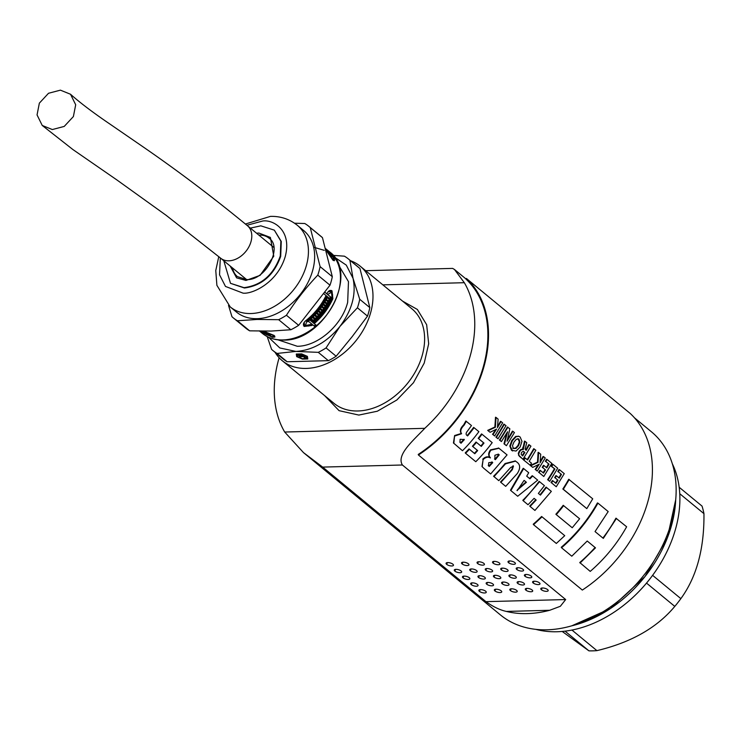 <?xml version="1.0" encoding="UTF-8"?>
<svg xmlns="http://www.w3.org/2000/svg" width="741" height="741" viewBox="0 0 741 741"><rect width="100%" height="100%" fill="white"/><g stroke="black" fill="none" stroke-linecap="round" stroke-linejoin="round"><path stroke-width="1.11" d="M675.709 499.749A112.938 81.371 129.5 0 1 671.744 524.628A112.938 81.371 129.5 0 1 571.82 625.812L610.371 608.574L644.985 576.572L667.345 537.947L675.709 499.73M402.567 301.115L417.35 309.451L426.659 324.715L428.678 343.768L424.223 363.081L413.459 382.736L396.833 400.001L377.317 411.227L358.839 415.071L339.063 410.662L324.651 395.648M516.616 590.392A3.825 1.408 15.2 0 1 517.209 591.485A3.825 1.408 15.2 0 1 514.411 592.096A3.825 1.408 15.2 0 1 510.419 590.558A3.825 1.408 15.2 0 1 509.827 589.475A3.825 1.408 15.2 0 1 512.624 588.854A3.825 1.408 15.2 0 1 516.616 590.392M508.419 583.639A3.825 1.408 15.2 0 1 509.021 584.723A3.825 1.408 15.2 0 1 506.214 585.344A3.825 1.408 15.2 0 1 502.231 583.806A3.825 1.408 15.2 0 1 501.629 582.722A3.825 1.408 15.2 0 1 504.436 582.102A3.825 1.408 15.2 0 1 508.419 583.639M500.221 576.887A3.825 1.408 15.2 0 1 500.823 577.971A3.825 1.408 15.2 0 1 498.017 578.591A3.825 1.408 15.2 0 1 494.034 577.054A3.825 1.408 15.2 0 1 493.432 575.97A3.825 1.408 15.2 0 1 496.238 575.349A3.825 1.408 15.2 0 1 500.221 576.887M492.033 570.135A3.825 1.408 15.2 0 1 492.626 571.218A3.825 1.408 15.2 0 1 489.829 571.839A3.825 1.408 15.2 0 1 485.837 570.301A3.825 1.408 15.2 0 1 485.244 569.218A3.825 1.408 15.2 0 1 488.041 568.597A3.825 1.408 15.2 0 1 492.033 570.135M483.836 563.382A3.825 1.408 15.2 0 1 484.438 564.466A3.825 1.408 15.2 0 1 481.631 565.077A3.825 1.408 15.2 0 1 477.649 563.549A3.825 1.408 15.2 0 1 477.047 562.456A3.825 1.408 15.2 0 1 479.853 561.845A3.825 1.408 15.2 0 1 483.836 563.382M532.094 589.984A3.825 1.408 15.2 0 1 532.696 591.068A3.825 1.408 15.2 0 1 529.889 591.688A3.825 1.408 15.2 0 1 525.906 590.151A3.825 1.408 15.2 0 1 525.304 589.067A3.825 1.408 15.2 0 1 528.111 588.447A3.825 1.408 15.2 0 1 532.094 589.984M523.906 583.232A3.825 1.408 15.2 0 1 524.498 584.316A3.825 1.408 15.2 0 1 521.701 584.936A3.825 1.408 15.2 0 1 517.709 583.399A3.825 1.408 15.2 0 1 517.116 582.315A3.825 1.408 15.2 0 1 519.913 581.694A3.825 1.408 15.2 0 1 523.906 583.232M515.708 576.479A3.825 1.408 15.2 0 1 516.31 577.563A3.825 1.408 15.2 0 1 513.504 578.184A3.825 1.408 15.2 0 1 509.512 576.646A3.825 1.408 15.2 0 1 508.919 575.553A3.825 1.408 15.2 0 1 511.716 574.942A3.825 1.408 15.2 0 1 515.708 576.479M514.8 562.567A3.825 1.408 15.2 0 1 515.403 563.651A3.825 1.408 15.2 0 1 512.596 564.262A3.825 1.408 15.2 0 1 508.613 562.725A3.825 1.408 15.2 0 1 508.011 561.641A3.825 1.408 15.2 0 1 510.818 561.03A3.825 1.408 15.2 0 1 514.8 562.567M522.998 569.32A3.825 1.408 15.2 0 1 523.591 570.403A3.825 1.408 15.2 0 1 520.793 571.015A3.825 1.408 15.2 0 1 516.801 569.477A3.825 1.408 15.2 0 1 516.208 568.393A3.825 1.408 15.2 0 1 519.006 567.782A3.825 1.408 15.2 0 1 522.998 569.32M531.186 576.072A3.825 1.408 15.2 0 1 531.788 577.156A3.825 1.408 15.2 0 1 528.981 577.767A3.825 1.408 15.2 0 1 524.998 576.239A3.825 1.408 15.2 0 1 524.396 575.146A3.825 1.408 15.2 0 1 527.203 574.534A3.825 1.408 15.2 0 1 531.186 576.072M539.383 582.824A3.825 1.408 15.2 0 1 539.985 583.908A3.825 1.408 15.2 0 1 537.179 584.529A3.825 1.408 15.2 0 1 533.196 582.991A3.825 1.408 15.2 0 1 532.594 581.898A3.825 1.408 15.2 0 1 535.4 581.287A3.825 1.408 15.2 0 1 539.383 582.824M507.511 569.727A3.825 1.408 15.2 0 1 508.113 570.811A3.825 1.408 15.2 0 1 505.306 571.422A3.825 1.408 15.2 0 1 501.324 569.894A3.825 1.408 15.2 0 1 500.721 568.801A3.825 1.408 15.2 0 1 503.528 568.19A3.825 1.408 15.2 0 1 507.511 569.727M499.323 562.975A3.825 1.408 15.2 0 1 499.916 564.058A3.825 1.408 15.2 0 1 497.118 564.67A3.825 1.408 15.2 0 1 493.126 563.141A3.825 1.408 15.2 0 1 492.524 562.048A3.825 1.408 15.2 0 1 495.331 561.437A3.825 1.408 15.2 0 1 499.323 562.975M547.58 589.577A3.825 1.408 15.2 0 1 548.173 590.66A3.825 1.408 15.2 0 1 545.376 591.281A3.825 1.408 15.2 0 1 541.384 589.743A3.825 1.408 15.2 0 1 540.791 588.66A3.825 1.408 15.2 0 1 543.588 588.039A3.825 1.408 15.2 0 1 547.58 589.577M478.547 577.461A3.825 1.408 15.2 0 1 477.954 576.378A3.825 1.408 15.2 0 1 480.752 575.757A3.825 1.408 15.2 0 1 484.744 577.295A3.825 1.408 15.2 0 1 485.346 578.378A3.825 1.408 15.2 0 1 482.539 578.999A3.825 1.408 15.2 0 1 478.547 577.461A3.825 2.76 129.5 0 1 479.464 575.692M471.267 584.621A3.825 1.408 15.2 0 1 470.665 583.538A3.825 1.408 15.2 0 1 473.471 582.926A3.825 1.408 15.2 0 1 477.454 584.454A3.825 1.408 15.2 0 1 478.056 585.547A3.825 1.408 15.2 0 1 475.25 586.159A3.825 1.408 15.2 0 1 471.267 584.621A3.825 2.76 129.5 0 1 472.174 582.861M486.744 584.214A3.825 1.408 15.2 0 1 486.152 583.13A3.825 1.408 15.2 0 1 488.949 582.509A3.825 1.408 15.2 0 1 492.941 584.047A3.825 1.408 15.2 0 1 493.534 585.14A3.825 1.408 15.2 0 1 490.737 585.751A3.825 1.408 15.2 0 1 486.744 584.214A3.825 2.76 129.5 0 1 487.652 582.445M494.942 590.966A3.825 1.408 15.2 0 1 494.34 589.882A3.825 1.408 15.2 0 1 497.146 589.271A3.825 1.408 15.2 0 1 501.129 590.799A3.825 1.408 15.2 0 1 501.731 591.892A3.825 1.408 15.2 0 1 498.925 592.504A3.825 1.408 15.2 0 1 494.942 590.966A3.825 2.76 129.5 0 1 495.849 589.206M479.455 591.374A3.825 1.408 15.2 0 1 478.862 590.29A3.825 1.408 15.2 0 1 481.659 589.679A3.825 1.408 15.2 0 1 485.651 591.216A3.825 1.408 15.2 0 1 486.244 592.3A3.825 1.408 15.2 0 1 483.447 592.911A3.825 1.408 15.2 0 1 479.455 591.374A3.825 2.76 129.5 0 1 480.372 589.614M454.872 571.116A3.825 1.408 15.2 0 1 454.279 570.033A3.825 1.408 15.2 0 1 457.077 569.412A3.825 1.408 15.2 0 1 461.069 570.95A3.825 1.408 15.2 0 1 461.662 572.033A3.825 1.408 15.2 0 1 458.864 572.654A3.825 1.408 15.2 0 1 454.872 571.116A3.825 2.76 129.5 0 1 455.78 569.347M462.162 563.957A3.825 1.408 15.2 0 1 461.56 562.873A3.825 1.408 15.2 0 1 464.366 562.252A3.825 1.408 15.2 0 1 468.358 563.79A3.825 1.408 15.2 0 1 468.951 564.874A3.825 1.408 15.2 0 1 466.154 565.494A3.825 1.408 15.2 0 1 462.162 563.957A3.825 2.76 129.5 0 1 463.069 562.187M446.684 564.364A3.825 1.408 15.2 0 1 446.082 563.28A3.825 1.408 15.2 0 1 448.889 562.66A3.825 1.408 15.2 0 1 452.871 564.197A3.825 1.408 15.2 0 1 453.473 565.281A3.825 1.408 15.2 0 1 450.667 565.902A3.825 1.408 15.2 0 1 446.684 564.364A3.825 2.76 129.5 0 1 447.592 562.595M470.359 570.709A3.825 1.408 15.2 0 1 469.757 569.625A3.825 1.408 15.2 0 1 472.563 569.005A3.825 1.408 15.2 0 1 476.546 570.542A3.825 1.408 15.2 0 1 477.148 571.626A3.825 1.408 15.2 0 1 474.342 572.247A3.825 1.408 15.2 0 1 470.359 570.709A3.825 2.76 129.5 0 1 471.267 568.94M463.069 577.869A3.825 1.408 15.2 0 1 462.467 576.785A3.825 1.408 15.2 0 1 465.274 576.174A3.825 1.408 15.2 0 1 469.257 577.702A3.825 1.408 15.2 0 1 469.859 578.795A3.825 1.408 15.2 0 1 467.052 579.406A3.825 1.408 15.2 0 1 463.069 577.869A3.825 2.76 129.5 0 1 463.977 576.1M246.929 225.283L262.62 221.031C272.521 219.327 292.139 229.553 285.331 256.229C277.634 282.923 252.144 294.334 243.029 293.14L225.486 286.434L219.54 274.8L220.327 257.924M418.433 454.993L418.239 454.437A118.68 85.511 -50.5 0 0 465.894 279.033L466.395 278.459L630.285 413.524A119.44 86.058 -50.5 0 1 582.324 590.058L418.433 454.993A119.44 86.058 -50.5 0 0 466.395 278.459M365.656 270.687L452.631 268.399L454.446 269.455L464.329 282.701A118.68 85.511 129.5 0 1 424.76 428.335C412.681 441.136 396.194 454.909 402.4 464.996L565.679 599.552L560.353 606.277L549.711 610.278A118.68 85.511 129.5 0 1 527.296 613.604A118.68 85.511 129.5 0 1 506.372 611.427C499.953 610.038 493.145 606.777 485.948 601.655L322.668 467.099L303.495 452.621L284.692 432.031A118.68 85.511 129.5 0 1 279.125 357.746M303.495 452.621L500.416 614.91A118.68 85.511 -50.5 0 0 546.96 629.804A118.68 85.511 -50.5 0 0 660.157 550.304A118.68 85.511 -50.5 0 0 651.367 431.744L634.5 417.841M350.539 260.721A61.253 44.136 129.5 0 1 360.209 266.204A61.253 44.136 129.5 0 1 364.739 327.392A61.253 44.136 129.5 0 1 306.32 368.425A61.253 44.136 129.5 0 1 282.293 360.737A61.253 44.136 129.5 0 1 275.068 352.299M535.854 629.368A112.938 81.371 -50.5 0 0 556.963 631.749A112.938 81.371 -50.5 0 0 675.838 528.009A112.938 81.371 -50.5 0 0 672.328 463.764M278.023 339.85L297.289 346.279C317.815 346.316 341.962 325.253 347.668 302.319L348.474 281.654L339.387 266.417M652.608 575.34L680.859 598.635C696.642 576.961 704.339 548.636 703.95 513.652A103.36 74.48 -50.5 0 0 702.042 506.103L679.173 487.254M680.859 598.635A103.36 74.48 129.5 0 1 674.792 606.397L646.523 583.093M562.197 631.443L588.938 650.848A103.36 74.48 -50.5 0 0 592.893 650.848A103.36 74.48 -50.5 0 0 596.913 650.635C631.036 642.503 656.998 627.757 674.792 606.397M304.236 356.273L305.82 357.681L304.199 358.005L305.107 356.819M262.249 331.153L265.037 332.014L264 331.153M265.037 331.153L266.482 332.348L274.151 335.451L274.892 337.044L272.512 337.294L259.609 331.125L271.734 336.646L273.466 336.497L272.901 335.34L267.26 332.987L270.947 336.034L267.538 334.46L268.807 335.506L267.501 335.108L264.556 332.672L267.825 334.311L265.815 332.653L261.378 331.144M325.188 292.445L326.864 293.834C328.328 290.75 330.051 289.759 332.014 290.861L332.876 298.716C328.522 308.293 322.307 316.592 314.23 323.613L316.481 325.466L315.018 326.698L312.758 324.845L311.961 325.484L304.208 326.448C302.754 324.715 303.338 322.752 305.968 320.538C314.545 313.693 321.242 305.357 326.059 295.557L324.132 293.973M329.995 285.202L298.642 325.318L286.434 315.258C295.631 300.846 306.079 287.471 317.787 275.133L329.995 285.202A59.336 42.756 -50.5 0 0 331.31 280.941A59.336 42.756 -50.5 0 0 332.311 276.689L320.103 266.621L310.257 227.589A59.336 42.756 -50.5 0 0 308.84 226.348A59.336 42.756 -50.5 0 0 304.764 223.504L294.538 223.217M290.843 329.745L271.187 331.07L249.652 330.838L237.435 320.77L257.099 319.454L278.635 319.686L290.843 329.745A59.336 42.756 -50.5 0 0 298.642 325.318M237.435 320.77A59.336 42.756 129.5 0 1 233.359 317.935L245.577 327.994A59.336 42.756 -50.5 0 0 249.652 330.838M325.151 292.5L326.864 293.834M297.41 225.366L303.634 230.497A52.833 38.069 129.5 0 1 312.767 270.132A52.833 38.069 129.5 0 1 257.155 318.667A52.833 38.069 129.5 0 1 236.435 312.035L230.21 306.904A52.833 38.069 129.5 0 0 250.93 313.536A52.833 38.069 129.5 0 0 306.542 265A52.833 38.069 129.5 0 0 297.41 225.366C289.583 219.132 280.607 216.131 270.484 216.381L245.41 224.023M286.434 315.258A59.336 42.756 129.5 0 1 278.635 319.686M317.787 275.133A59.336 42.756 -50.5 0 0 320.103 266.621M331.505 292.297L332.098 298.077C327.744 307.645 321.529 315.944 313.443 322.965L309.757 319.927L307.534 321.761L308.701 321.501L311.98 324.197L305.496 325.586L306.755 321.186C315.333 314.332 322.029 306.005 326.837 296.196L328.847 297.854L328.43 298.697L327.161 297.66L326.336 299.244L329.291 301.67L330.106 300.086L328.847 299.049L329.263 298.197L330.532 299.244L331.338 297.521L327.642 294.473L331.505 292.297M230.507 283.331L244.428 287.999C261.851 285.72 273.938 275.17 280.7 256.349L281.274 241.464L274.327 230.155L280.867 241.131L280.283 256.006C273.531 274.828 261.443 285.378 244.021 287.656L230.507 283.331L223.81 260.795M52.333 129.545L64.226 126.424L73.387 116.55L75.693 104.787L70.525 94.246L60.41 90.152L48.517 93.273L39.356 103.147L37.05 114.911L42.228 125.451L52.333 129.545M250.365 228.108L260.813 225.829L274.327 230.155M313.267 320.381L314.536 319.204L312.452 317.481M315.258 318.51L316.574 317.204M317.241 316.5L318.491 315.147M319.13 314.425L320.242 313.128L318.139 311.396M314.453 315.49L317.028 317.546L317.676 316.861L315.147 314.777L316.407 313.397L318.945 315.49L316.37 313.434M320.862 312.369L322.002 310.924M322.585 310.155L323.66 308.673M324.206 307.885L325.16 306.468L323.067 304.746M319.89 309.21L322.455 311.257L323.02 310.516L320.483 308.432L321.585 306.922L324.113 309.016L321.548 306.969M327.068 303.375L327.93 301.828L325.864 300.114M325.66 305.681L326.586 304.18L324.502 302.458M260.026 331.134L261.619 332.311L260.184 331.134M260.563 331.134L263.157 333.274L259.683 331.125M259.35 330.847L259.906 331.227M263.768 333.589L260.813 331.153L263.879 332.45L266.834 334.876L263.972 333.33M328.55 252.625L326.957 250.634L329.912 253.07L331.088 254.719L328.55 252.625M326.679 249.782L325.883 248.883M325.734 248.707L329.476 252.524L325.642 249.05M328.022 251.329L325.966 249.198M326.012 249.356L328.17 251.134M325.901 248.957L326.762 249.671M310.887 319.64L310.47 319.297L312.489 317.444L315.444 319.88L313.424 321.733L313.008 321.39L313.721 320.751L312.869 320.056L312.156 320.686L311.739 320.344L312.452 319.714L311.6 319.01L310.887 319.64M314.536 319.204L315.444 319.88M318.945 315.49L319.566 314.786L317.028 312.693L318.176 311.35L321.131 313.786L316.12 319.223L313.165 316.787L314.499 315.453L317.028 317.546M320.242 313.128L321.131 313.786M324.113 309.016L324.651 308.247L322.113 306.163L323.095 304.699L326.049 307.135L321.714 313.063L318.769 310.636L319.917 309.173L322.455 311.257M325.16 306.468L326.049 307.135M326.559 306.348L323.604 303.912L325.892 300.068L328.847 302.504L327.967 304.042L325.429 301.948L324.956 302.754L327.485 304.847L326.559 306.348M327.93 301.828L328.847 302.504M326.586 304.18L327.485 304.847M326.077 248.995L332.209 255.923L328.513 252.876L329.606 254.756L332.941 257.164L333.672 259.443L332.505 259.054L326.197 249.995M304.162 322.455L304.523 324.864L305.496 325.586M266.223 332.135L265.815 332.653M268.233 333.793L267.825 334.311M268.65 334.135L268.242 334.654M269.909 335.182L269.511 335.701M327.642 294.473L326.725 293.732M328.17 291.713L330.532 291.574M309.71 319.964L313.443 322.965M326.031 295.603L326.837 296.196M327.133 297.706L328.43 298.697M328.383 300.994L329.189 299.401L330.106 300.086M327.92 298.364L328.337 297.512M329.606 298.549L330.393 296.817L331.338 297.521M330.393 296.817L326.707 293.779M310.257 227.589L322.465 237.657A59.336 42.756 -50.5 0 0 321.048 236.416L308.84 226.348M228.524 305.422L231.952 316.694A59.336 42.756 129.5 0 0 233.359 317.935M273.8 336.071L274.8 336.136M333.459 260.582L333.228 260.017M314.082 326.003L315.564 324.79L313.35 322.891M332.644 295.02L331.394 290.491M303.884 326.123L308.932 325.975M322.465 237.657L332.311 276.689M265.037 332.014L265.445 331.496M332.69 256.951L332.987 256.562L335.247 258.424L335.979 259.665L333.728 257.803L334.552 260.693L332.95 260.211L326.401 250.717M326.735 249.541L332.987 256.562M313.304 322.928L314.23 323.613M315.564 324.79L316.481 325.466M311.933 324.234L312.758 324.845M298.493 355.05L300.346 355.189M299.373 355.272L300.022 354.92M300.522 355.337L302.245 356.754L300.124 356.81L299.883 356.208M300.865 356.106L300.124 356.81L300.392 355.81M299.623 356.393L298.401 355.393M303.94 355.81L303.032 356.68L302.541 356.273L303.504 355.504M304.421 357.653L303.708 356.662M301.476 354.893L300.513 354.967L304.236 356.328M303.217 356.254L301.365 355.31M302.365 358.681L297.539 356.616L297.206 354.43L301.707 354.309L306.542 356.375L306.867 358.561L302.365 358.681M703.95 513.652L679.756 493.719M588.938 650.848L565.031 631.147M571.941 630.054L596.913 650.635M306.867 358.561L307.098 356.226M296.863 354.022L297.354 355.393M307.126 357.607L307.589 357.597M334.469 257.136L346.288 265.13L353.031 278.31C356.393 294.131 352.04 310.164 339.971 326.392C327.124 342.055 312.433 350.4 295.891 351.429L279.811 347.955L268.483 337.211M301.652 353.892L307.395 356.356L307.793 358.959L302.43 359.098L296.678 356.634L296.289 354.031L301.652 353.892M297.058 355.263L296.678 356.634M333.089 255.376L344.398 256.173A59.336 42.756 129.5 0 1 348.474 259.007A59.336 42.756 129.5 0 1 349.882 260.248L353.031 278.31L359.728 299.281A59.336 42.756 129.5 0 1 357.421 307.793L339.971 326.392L326.068 347.918A59.336 42.756 129.5 0 1 318.269 352.345L295.891 351.429L277.069 353.438A59.336 42.756 129.5 0 1 272.994 350.595A59.336 42.756 129.5 0 1 271.577 349.354L267.205 336.581M272.994 350.595L283.081 358.903A59.336 42.756 -50.5 0 0 287.156 361.747L277.069 353.438M326.068 347.918L336.155 356.226A59.336 42.756 -50.5 0 1 328.356 360.663L318.269 352.345M359.728 299.281L369.815 307.598A59.336 42.756 -50.5 0 1 367.508 316.111L357.421 307.793M348.474 259.007L358.561 267.325A59.336 42.756 -50.5 0 1 359.969 268.566L349.882 260.248M512.828 448.212L515.458 448.203L517.959 445.517L519.348 441.895L518.116 438.737M524.906 452.418L522.683 455.919L521.155 454.307L521.562 452.418L523.035 451.362L524.906 452.418L524.396 452.186L522.183 455.659M524.396 452.186L523.211 451.315M517.626 489.579L525.999 481.937L524.109 480.381L526.425 482.289L516.986 490.431M491.922 461.856L492.33 462.264L488.856 466.061L488.263 465.626M498.387 454.131L498.813 454.52L494.932 459.29L494.497 458.975L494.914 459.337L494.886 455.261L498.387 454.131M463.959 439.237L460.661 442.831L459.837 442.164M328.356 360.663L287.156 361.747M367.508 316.111L352.262 336.525L336.155 356.226M359.969 268.566L369.815 307.598M517.7 438.709L518.987 439.163L519.867 442.099L518.468 445.749L515.958 448.453L513.318 448.472L512.513 445.619L513.967 442.044L516.384 439.237L518.459 438.968M519.348 441.895L519.867 442.099M517.959 445.517L518.468 445.749M515.458 448.203L515.958 448.453M524.378 451.991L523.878 451.751M517.199 490.662L524.109 480.381M492.32 462.236L488.773 462.69L488.421 465.811M489.227 466.46L492.728 462.643L492.33 462.264M499.258 454.854L495.349 459.652M461.041 443.229L460.004 442.358L460.133 439.283L464.357 439.617L461.041 443.229L460.661 442.831M490.144 432.262L496.618 429.076L493.024 434.634L494.645 435.967L502.63 422.852L501.018 421.518L497.452 427.659L498.119 419.137L496.035 417.415L495.386 427.242L488.171 430.641L489.653 431.994L487.689 430.373L494.877 427.011L495.497 417.229L496.035 417.415M496.414 437.431L498.026 438.765L506.02 425.649L503.861 424.13A119.44 86.058 -50.5 0 1 495.924 437.153L496.414 437.431L504.399 424.315M499.906 440.311L501.416 441.553L507.566 431.781L504.482 444.081L506.446 445.693L514.43 432.577L512.929 431.336L507.057 441.219L509.854 428.807L507.363 427.011A119.44 86.058 -50.5 0 1 499.425 440.043L499.906 440.311L507.9 427.196M512.439 450.843L511.475 450.241L516.051 451.065L520.089 447.082L521.97 441.358L520.163 437.042L518.95 436.347L516.199 436.625L512.346 440.71L510.308 446.314L512.633 450.963M518.969 455.419L522.942 459.29L530.936 446.175L529.315 444.841L526.166 450.352L525.656 449.935L525.119 449.037L526.768 442.738L525.008 441.293L523.294 449.574A120.209 86.614 129.5 0 1 523.276 449.602L521.469 449.667L519.793 451.315L518.765 453.668L518.969 455.419L518.274 453.409L519.293 451.065L520.96 449.426L522.766 449.379A119.44 86.058 -50.5 0 0 522.785 449.342L524.471 441.108L525.008 441.293M530.148 465.228L523.461 459.855L530.148 465.228L531.501 463.19L529.213 461.3L535.845 450.232L533.696 448.703A119.44 86.058 -50.5 0 1 527.166 459.615M523.952 460.124L525.304 458.086L527.592 459.966L534.233 448.898M532.751 467.376L539.235 464.19L535.632 469.757L537.253 471.091L545.246 457.975L543.625 456.641L540.087 462.792L540.735 454.252L538.642 452.529L538.003 462.356L530.788 465.756L532.751 467.376L530.297 465.487L537.494 462.125L538.105 452.343L538.642 452.529M543.551 473.119L540.43 470.544L539.077 472.591L543.811 476.491L551.804 463.375L547.043 459.457L545.867 461.578L549.007 464.162L546.821 467.904L543.977 465.552L542.708 467.617L545.561 469.97L543.551 473.119M551.795 466.469L554.907 469.025L548.09 480.02L549.711 481.354L557.704 468.238L552.981 464.348L551.795 466.469L551.267 466.265A119.44 86.058 -50.5 0 0 552.443 464.153L552.981 464.348M556 483.382L552.888 480.816L551.526 482.854L556.259 486.754L564.253 473.638L559.501 469.72L558.325 471.841L561.456 474.425L559.279 478.167L556.426 475.815L555.166 477.88L558.01 480.233L556 483.382M563.327 489.264L586.807 508.622L592.726 498.823L568.717 479.279A119.44 86.058 -50.5 0 1 562.836 489.004L563.327 489.264L569.245 479.473M564.735 535.678L541.606 516.477L564.735 535.678L556.324 543.459L533.548 524.684L541.958 516.903M595.069 547.488A119.44 86.058 -50.5 0 1 579.758 562.539L590.225 571.394C604.98 558.631 617.114 543.755 626.636 526.768L615.938 518.191A119.44 86.058 -50.5 0 1 602.887 538.04M597.95 503.13L597.422 502.935A119.44 86.058 -50.5 0 1 561.252 547.284L561.548 547.766C576.303 535.002 588.437 520.117 597.95 503.13L608.194 511.568L595.042 531.575L603.313 538.392L616.466 518.385M561.548 547.766L571.793 556.204L587.224 541.023L595.495 547.84L580.064 563.021M534.928 510.447L530.093 506.455L536.16 500.064L534.085 498.35L528.018 504.741L523.174 500.749L539.578 481.687L544.422 485.679L538.374 493.404L540.022 494.756A119.44 86.058 -50.5 0 0 546.034 487.087L551.341 491.376L534.928 510.447M538.374 493.404L540.448 495.118L546.497 487.393M517.709 496.248L510.855 490.598L523.665 468.581L528.713 472.73L526.712 476.167L529.954 478.834L532.677 476L537.679 480.122L517.709 496.248M493.951 476.667L505.51 463.857L515.541 461.134L516.625 461.921C520.414 464.487 520.627 468.358 517.264 473.555L505.705 486.355L500.86 482.372L512.337 469.664L513.457 466.089L510.605 467.543L498.786 480.659L493.589 476.241A119.44 86.058 -50.5 0 0 505.075 463.514L515.31 460.976M483.929 468.414L482.178 466.71L483.113 459.577C485.735 457.104 488.134 456.558 490.31 457.938L490.431 457.799C488.514 455.872 488.671 453.344 490.903 450.204L498.934 448.259L507.066 454.891L490.662 473.962L483.929 468.414M475.787 461.708L465.589 453.297L469.442 449.315L474.805 453.733L477.676 450.593L472.832 446.601L476.463 442.386L481.298 446.369L483.984 443.072L478.621 438.653A120.209 86.614 -50.5 0 0 481.993 434.226L492.191 442.636A120.209 86.614 -50.5 0 1 475.787 461.708M454.622 435.532L461.013 433.568A119.44 86.058 -50.5 0 0 461.198 433.365C459.587 430.956 460.402 428.131 463.644 424.899L465.848 420.999L471.48 425.566L467.534 430.993C465.737 433.087 465.654 434.643 467.293 435.671L467.599 435.93A120.209 86.614 -50.5 0 0 474.073 427.705L478.881 431.66A120.209 86.614 -50.5 0 1 462.477 450.732L453.446 442.961L454.622 435.532L453.807 443.387M466.311 421.305L464.088 425.223C460.782 428.548 459.948 431.382 461.606 433.726L455.011 435.93M556.269 514.606L572.228 527.749L579.619 518.774L563.216 505.306A119.44 86.058 -50.5 0 1 555.87 514.226L556.269 514.606A120.209 86.614 -50.5 0 0 563.66 505.621M494.645 435.967L493.024 434.634M492.533 434.365A119.44 86.058 -50.5 0 0 495.664 429.558M488.171 430.641L487.689 430.373M495.386 427.242L494.877 427.011M501.018 421.518L500.481 421.333A119.44 86.058 -50.5 0 1 497.572 426.436M498.026 438.765L495.924 437.153M506.446 445.693L503.991 443.803L506.668 433.253M504.482 444.081L503.991 443.803M501.416 441.553L499.425 440.043M512.929 431.336L512.392 431.151A119.44 86.058 -50.5 0 1 507.465 439.552M511.475 450.241L509.817 446.054L511.836 440.478L515.671 436.43L518.663 436.264M510.308 446.314L509.817 446.054M512.346 440.71L511.836 440.478M516.199 436.625L515.671 436.43M522.942 459.29L518.478 455.15M521.229 457.873L520.738 457.605M519.923 456.78L519.441 456.502M518.765 453.668L518.274 453.409M519.793 451.315L519.293 451.065M521.469 449.667L520.96 449.426M523.294 449.574L522.785 449.342M523.072 448.666L522.562 448.444M523.294 447.527L522.775 447.314M529.315 444.841L528.778 444.656A119.44 86.058 -50.5 0 1 525.73 449.991M525.304 458.086L524.813 457.827A119.44 86.058 -50.5 0 1 523.461 459.855M537.253 471.091L535.632 469.757M535.15 469.479A119.44 86.058 -50.5 0 0 538.272 464.672M530.788 465.756L530.297 465.487M538.003 462.356L537.494 462.125M543.625 456.641L543.088 456.456A119.44 86.058 -50.5 0 1 540.18 461.56M543.811 476.491L539.077 472.591M540.43 470.544L539.939 470.294A119.44 86.058 -50.5 0 1 538.587 472.313M545.561 469.97L542.708 467.617M543.116 472.758A119.44 86.058 -50.5 0 0 545.052 469.729M543.977 465.552L543.459 465.329A119.44 86.058 -50.5 0 1 542.199 467.386M549.007 464.162L545.867 461.578M546.386 467.543A119.44 86.058 -50.5 0 0 548.479 463.959M547.043 459.457L546.506 459.272A119.44 86.058 -50.5 0 1 545.339 461.374M549.711 481.354L548.09 480.02M554.907 469.025L551.267 466.265M547.608 479.751A119.44 86.058 -50.5 0 0 554.37 468.821M556.259 486.754L551.526 482.854M552.888 480.816L552.388 480.557A119.44 86.058 -50.5 0 1 551.045 482.586M558.01 480.233L555.166 477.88M555.574 483.021A119.44 86.058 -50.5 0 0 557.501 479.992M556.426 475.815L555.917 475.592A119.44 86.058 -50.5 0 1 554.657 477.649M561.456 474.425L558.325 471.841M558.844 477.806A119.44 86.058 -50.5 0 0 560.928 474.221M559.501 469.72L558.964 469.535A119.44 86.058 -50.5 0 1 557.788 471.637M586.807 508.622L562.836 489.004M541.606 516.477A119.44 86.058 -50.5 0 1 533.242 524.202L533.548 524.684M535.734 499.712A119.44 86.058 -50.5 0 1 529.732 506.029L530.093 506.455M539.578 481.687L539.115 481.381A119.44 86.058 -50.5 0 1 522.813 500.323L523.174 500.749M529.5 478.51L532.214 475.694L532.677 476M523.665 468.581L523.211 468.275L510.493 490.172L510.855 490.598M513.013 465.765L511.911 469.322A119.44 86.058 -50.5 0 1 500.508 481.937L500.86 482.372M482.002 466.497L483.113 459.577M482.734 459.179C485.336 456.725 487.726 456.187 489.903 457.567L490.31 457.938M489.903 457.567A119.44 86.058 -50.5 0 0 490.023 457.429L490.431 457.799M490.023 457.429C488.106 455.502 488.254 452.983 490.468 449.861L498.702 448.11M478.621 438.653L478.177 438.32A119.44 86.058 -50.5 0 0 481.53 433.92L481.993 434.226M469.442 449.315L469.062 448.907A119.44 86.058 -50.5 0 1 465.228 452.871L465.589 453.297M469.062 448.907L474.805 453.733M474.425 453.325A119.44 86.058 -50.5 0 0 477.25 450.241M476.463 442.386L476.037 442.025A119.44 86.058 -50.5 0 1 472.434 446.221L472.832 446.601M476.037 442.025L481.298 446.369M480.881 446.017A119.44 86.058 -50.5 0 0 483.54 442.738L483.984 443.072M483.54 442.738L478.177 438.32M467.599 435.93L467.182 435.569A119.44 86.058 -50.5 0 0 473.61 427.4L474.073 427.705M282.293 360.737L333.922 403.28A61.253 44.136 -50.5 0 0 357.94 410.977A61.253 44.136 -50.5 0 0 416.368 369.935A61.253 44.136 -50.5 0 0 411.829 308.747L360.209 266.204M511.327 588.789A3.825 2.76 -50.5 0 0 510.419 590.558M503.139 582.037A3.825 2.76 -50.5 0 0 502.231 583.806M494.942 575.285A3.825 2.76 -50.5 0 0 494.034 577.054M486.744 568.532A3.825 2.76 -50.5 0 0 485.837 570.301M478.556 561.78A3.825 2.76 -50.5 0 0 477.649 563.549M526.814 588.382A3.825 2.76 -50.5 0 0 525.906 590.151M518.617 581.629A3.825 2.76 -50.5 0 0 517.709 583.399M510.429 574.877A3.825 2.76 -50.5 0 0 509.512 576.646M509.521 560.965A3.825 2.76 -50.5 0 0 508.613 562.725M517.709 567.717A3.825 2.76 -50.5 0 0 516.801 569.477M525.906 574.47A3.825 2.76 -50.5 0 0 524.998 576.239M534.104 581.222A3.825 2.76 -50.5 0 0 533.196 582.991M502.231 568.125A3.825 2.76 -50.5 0 0 501.324 569.894M494.034 561.372A3.825 2.76 -50.5 0 0 493.126 563.141M542.292 587.974A3.825 2.76 -50.5 0 0 541.384 589.743M327.077 249.81L329.449 251.764A52.833 38.069 129.5 0 1 338.581 291.408A52.833 38.069 129.5 0 1 282.969 339.934A52.833 38.069 129.5 0 1 262.249 333.302L259.878 331.347M258.859 235.11A24.888 17.932 129.5 0 1 259.304 235.092A24.888 17.932 129.5 0 1 269.066 238.213C283.016 247.188 265.824 280.57 246.762 279.589L237.416 276.625A24.888 17.932 129.5 0 1 232.544 267.992M230.192 266.047L236.592 277.856L245.975 280.441L260.082 275.365L273.781 256.182L270.391 237.444L258.859 233.044L256.581 233.23M273.855 247.466L247.401 225.672A21.054 15.172 129.5 0 1 248.967 246.707A21.054 15.172 129.5 0 1 228.876 260.813A21.054 15.172 129.5 0 1 220.623 258.164L166.132 215.307L117.032 180.044L72.905 149.552L42.228 125.451M305.931 320.575L306.755 321.186M272.957 336.729L272.512 337.294M332.07 298.123L332.876 298.716M311.137 324.873L311.961 325.484M324.271 250.356L314.517 247.438M549.711 610.278L506.372 611.427M485.948 601.655L565.679 599.552M322.668 467.099L402.4 464.996M284.692 432.031L424.76 428.335M382.828 284.85L464.329 282.701M329.449 251.764C360.043 273.429 324.039 341.573 283.386 340.091C275.106 340.267 268.057 338.007 262.249 333.302M218.771 256.645L215.77 270.521L216.891 285.331L230.21 306.904M454.446 269.455L465.969 278.949M274.235 335.516L273.466 336.497M247.401 225.672C212.824 197.236 178.275 171.115 143.745 147.32L110.474 124.442C93.431 112.882 80.111 102.814 70.515 94.255M220.623 258.164L246.623 279.589M333.024 260.276L333.672 259.443M330.458 291.519L331.422 292.241M300.198 355.069L299.883 356.217M339.397 266.408L338.887 266M512.151 450.704L512.633 450.973M518.404 436.162L518.95 436.356M515.541 461.134L515.078 460.819M498.934 448.259L498.471 447.953"/></g></svg>
